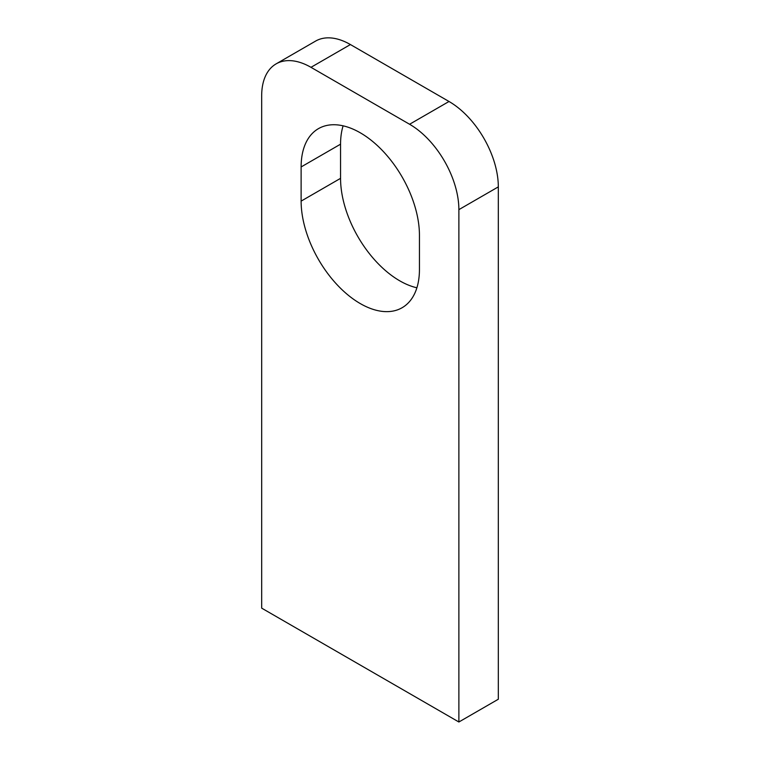 <?xml version="1.0" encoding="UTF-8"?>
<svg xmlns="http://www.w3.org/2000/svg" width="760" height="760" viewBox="0 0 760 760"><rect width="100%" height="100%" fill="white"/><g stroke="black" fill="none" stroke-linecap="round" stroke-linejoin="round"><path stroke-width="1.14" d="M360.278 303.582A83.666 48.307 -120 0 0 402.116 307.724A83.666 48.307 -120 0 0 419.444 269.42L419.444 235.267A83.666 48.307 -120 0 0 382.916 151.069A83.666 48.307 -120 0 0 318.449 128.649A83.666 48.307 -120 0 0 301.122 166.953L301.122 201.115A83.666 48.307 -120 0 0 360.278 303.582M343.111 125.827A83.666 48.307 -120 0 0 340.556 144.181L340.556 178.343A83.666 48.307 -120 0 0 399.722 280.81A83.666 48.307 -120 0 0 416.888 287.784M458.878 722L498.322 699.228L498.322 186.875L458.878 209.646A69.721 40.251 -120 0 0 409.583 124.26L310.983 67.326A69.721 40.251 -120 0 0 276.117 63.878A69.721 40.251 -120 0 0 261.677 95.798L261.677 608.142L458.878 722L458.878 209.646M409.583 124.26L449.017 101.488L350.417 44.555L310.983 67.326M276.117 63.878L315.562 41.107A69.721 40.251 60 0 1 350.417 44.555M449.017 101.488A69.721 40.251 60 0 1 498.322 186.875M340.556 144.181L301.122 166.953M340.556 178.343L301.122 201.115"/></g></svg>
